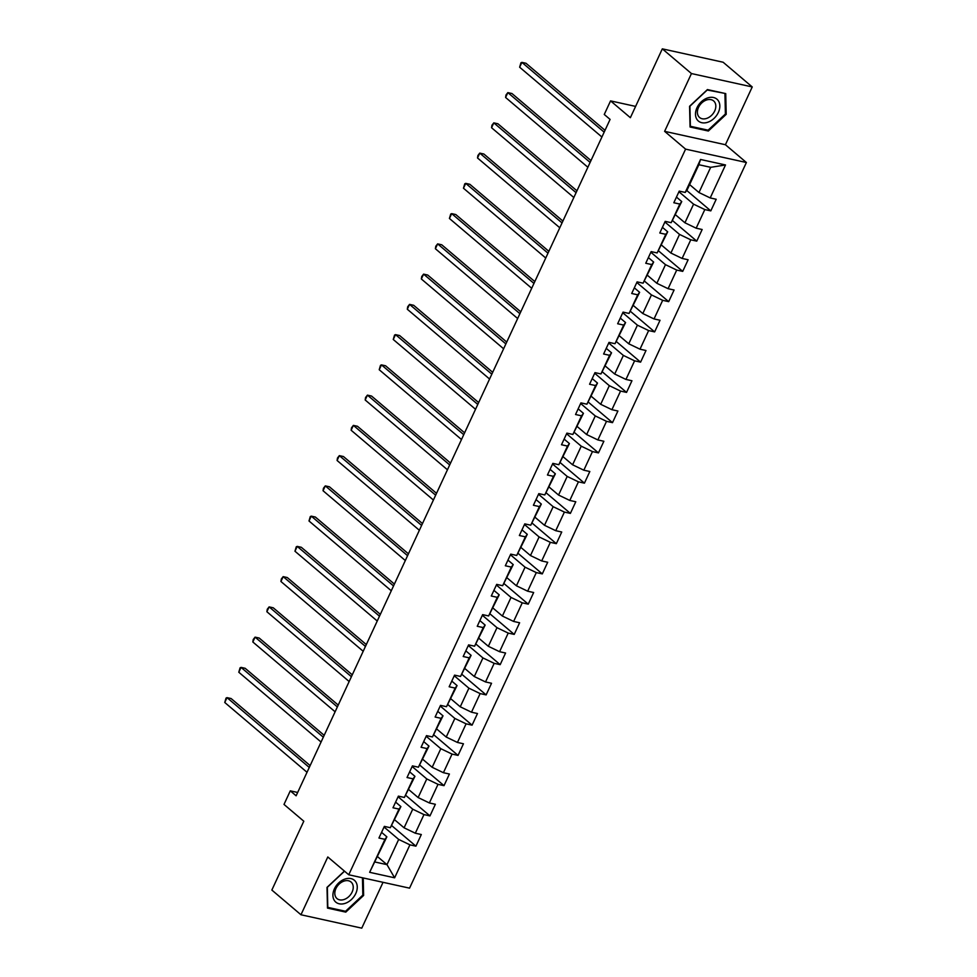 <?xml version="1.0" encoding="UTF-8"?>
<svg xmlns="http://www.w3.org/2000/svg" width="977" height="977" viewBox="0 0 977 977"><rect width="100%" height="100%" fill="white"/><g stroke="black" fill="none" stroke-linecap="round" stroke-linejoin="round"><path stroke-width="1.47" d="M752.241 86.941L723.127 62.235L662.321 48.85L691.447 73.556L664.616 131.345L685.585 149.127L746.391 162.512L725.423 144.73L752.241 86.941L691.447 73.556M685.585 149.127L348.752 874.769L409.558 888.154L746.391 162.512M348.752 874.769L327.796 856.976L300.965 914.765L361.771 928.15L383.045 882.316M300.965 914.765L271.85 890.059L303.798 821.217L284.002 804.425L290.291 790.845L296.116 795.791L610.088 119.402L604.262 114.468L610.564 100.887L630.373 117.692L662.321 48.85M689.615 184.592L698.97 192.53L710.67 167.323L698.848 164.722L687.136 189.929L685.231 192.432L679.235 191.113L673.825 202.752L679.821 204.071L671.187 222.683L665.19 221.364L659.793 233.002L665.789 234.321L657.142 252.933L651.146 251.614L645.748 263.253L651.744 264.572L643.098 283.183L637.102 281.865L631.704 293.503L637.7 294.822L629.054 313.446L623.057 312.115L617.659 323.753L623.656 325.072L615.021 343.696L609.013 342.377L603.615 354.004L609.611 355.323L600.977 373.947L594.981 372.628L589.571 384.254L595.579 385.573L586.933 404.197L580.936 402.878L575.538 414.504L581.535 415.823L572.888 434.447L566.892 433.129L561.494 444.755L567.49 446.074L558.844 464.698L552.848 463.379L547.45 475.005L553.446 476.336L544.812 494.948L538.803 493.629L533.405 505.268L539.402 506.587L530.767 525.199L524.771 523.88L519.361 535.518L525.37 536.837L516.723 555.449L510.727 554.13L505.329 565.768L511.325 567.087L502.679 585.699L496.682 584.38L491.284 596.019L497.281 597.338L488.634 615.95L482.638 614.631L477.24 626.269L483.236 627.588L474.602 646.2L468.594 644.881L463.196 656.52L469.192 657.839L460.558 676.45L454.561 675.131L449.151 686.77L455.148 688.089L446.513 706.701L440.517 705.382L435.119 717.02L441.115 718.339L432.469 736.951L426.473 735.632L421.075 747.271L427.071 748.59L418.425 767.201L412.428 765.883L407.03 777.521L413.027 778.84L404.38 797.452L398.384 796.133L392.986 807.771L398.982 809.09L390.348 827.714L384.352 826.383L378.942 838.022L384.938 839.341L369.636 872.314L394.623 877.81L386.99 864.657L398.689 839.438L384.046 827.031M685.231 192.432L700.533 159.471L725.508 164.966L710.206 197.94L716.202 199.259L710.804 210.885L686.733 190.466M394.623 877.81L409.925 844.836L415.921 846.167L421.319 834.529L415.323 833.21L423.969 814.586L429.965 815.917L435.363 804.279L429.367 802.96L438.001 784.336L444.01 785.655L449.408 774.028L443.411 772.709L452.046 754.085L458.042 755.404L463.452 743.778L457.444 742.459L466.09 723.835L472.086 725.154L477.484 713.528L471.488 712.209L480.134 693.585L486.131 694.903L491.529 683.277L485.532 681.946L494.179 663.334L500.175 664.653L505.573 653.015L499.577 651.696L508.211 633.084L514.22 634.403L519.617 622.764L513.621 621.445L522.255 602.833L528.252 604.152L533.662 592.514L527.653 591.195L536.3 572.583L542.296 573.902L547.694 562.263L541.698 560.945L550.344 542.333L556.34 543.652L561.738 532.013L555.742 530.694L564.388 512.082L570.385 513.401L575.783 501.763L569.786 500.444L578.421 481.832L584.429 483.151L589.827 471.512L583.831 470.193L592.465 451.582L598.461 452.901L603.871 441.262L597.875 439.943L606.509 421.331L612.506 422.65L617.904 411.012L611.907 409.693L620.554 391.081L626.55 392.4L631.948 380.761L625.952 379.442L634.598 360.831L640.594 362.149L645.992 350.511L639.996 349.192L648.643 330.568L654.639 331.899L660.037 320.261L654.04 318.942L662.675 300.318L668.683 301.649L674.081 290.01L668.085 288.691L676.719 270.067L682.715 271.386L688.126 259.76L682.117 258.441L690.763 239.817L696.76 241.136L702.158 229.51L696.161 228.191L704.808 209.566L710.804 210.885M671.187 222.683L681.738 201.567L676.463 197.085M678.93 191.748L693.572 204.169L684.926 222.78L675.571 214.855M681.738 201.567L679.821 204.071M704.808 209.566L693.572 204.169M696.161 228.191L684.926 222.78M657.142 252.933L667.694 231.818L662.418 227.336M664.897 221.999L679.528 234.419L670.894 253.043L661.527 245.105M667.694 231.818L665.789 234.321M690.763 239.817L679.528 234.419M682.117 258.441L670.894 253.043M643.098 283.183L653.662 262.068L648.374 257.586M650.853 252.249L665.484 264.669L656.849 283.293L647.495 275.355M653.662 262.068L651.744 264.572M676.719 270.067L665.484 264.669M668.085 288.691L656.849 283.293M629.054 313.446L639.617 292.318L634.329 287.836M636.809 282.5L651.451 294.92L642.805 313.544L633.45 305.606M639.617 292.318L637.7 294.822M662.675 300.318L651.451 294.92M654.04 318.942L642.805 313.544M615.021 343.696L625.573 322.569L620.285 318.087M622.764 312.762L637.407 325.17L628.761 343.794L619.406 335.856M625.573 322.569L623.656 325.072M648.643 330.568L637.407 325.17M639.996 349.192L628.761 343.794M600.977 373.947L611.529 352.819L606.253 348.337M608.72 343.012L623.363 355.42L614.716 374.044L605.361 366.106M611.529 352.819L609.611 355.323M634.598 360.831L623.363 355.42M625.952 379.442L614.716 374.044M586.933 404.197L597.484 383.069L592.209 378.587M594.688 373.263L609.318 385.671L600.684 404.295L591.317 396.357M597.484 383.069L595.579 385.573M620.554 391.081L609.318 385.671M611.907 409.693L600.684 404.295M572.888 434.447L583.44 413.32L578.164 408.838M580.643 403.513L595.274 415.933L586.64 434.545L577.285 426.607M583.44 413.32L581.535 415.823M606.509 421.331L595.274 415.933M597.875 439.943L586.64 434.545M558.844 464.698L569.408 443.57L564.12 439.088M566.599 433.764L581.242 446.184L572.595 464.796L563.24 456.857M569.408 443.57L567.49 446.074M592.465 451.582L581.242 446.184M583.831 470.193L572.595 464.796M544.812 494.948L555.363 473.821L550.075 469.339M552.555 464.014L567.197 476.434L558.551 495.046L549.196 487.108M555.363 473.821L553.446 476.336M578.421 481.832L567.197 476.434M569.786 500.444L558.551 495.046M530.767 525.199L541.319 504.071L536.043 499.601M538.51 494.264L553.153 506.684L544.507 525.296L535.152 517.358M541.319 504.071L539.402 506.587M564.388 512.082L553.153 506.684M555.742 530.694L544.507 525.296M516.723 555.449L527.275 534.321L521.999 529.852M524.466 524.515L539.109 536.935L530.474 555.547L521.107 547.608M527.275 534.321L525.37 536.837M550.344 542.333L539.109 536.935M541.698 560.945L530.474 555.547M502.679 585.699L513.23 564.584L507.955 560.102M510.434 554.765L525.064 567.185L516.43 585.797L507.075 577.859M513.23 564.584L511.325 567.087M536.3 572.583L525.064 567.185M527.653 591.195L516.43 585.797M488.634 615.95L499.198 594.834L493.91 590.352M496.389 585.015L511.02 597.435L502.386 616.047L493.031 608.109M499.198 594.834L497.281 597.338M522.255 602.833L511.02 597.435M513.621 621.445L502.386 616.047M474.602 646.2L485.154 625.085L479.866 620.603M482.345 615.266L496.988 627.686L488.341 646.298L478.986 638.36M485.154 625.085L483.236 627.588M508.211 633.084L496.988 627.686M499.577 651.696L488.341 646.298M460.558 676.45L471.109 655.335L465.821 650.853M468.301 645.516L482.943 657.936L474.297 676.548L464.942 668.61M471.109 655.335L469.192 657.839M494.179 663.334L482.943 657.936M485.532 681.946L474.297 676.548M446.513 706.701L457.065 685.585L451.789 681.103M454.256 675.766L468.899 688.187L460.252 706.798L450.898 698.86M457.065 685.585L455.148 688.089M480.134 693.585L468.899 688.187M471.488 712.209L460.252 706.798M432.469 736.951L443.021 715.836L437.745 711.354M440.224 706.017L454.855 718.437L446.22 737.049L436.853 729.123M443.021 715.836L441.115 718.339M466.09 723.835L454.855 718.437M457.444 742.459L446.22 737.049M418.425 767.201L428.988 746.086L423.7 741.604M426.18 736.267L440.81 748.687L432.176 767.299L422.821 759.373M428.988 746.086L427.071 748.59M452.046 754.085L440.81 748.687M443.411 772.709L432.176 767.299M404.38 797.452L414.944 776.336L409.656 771.854M412.135 766.518L426.778 778.938L418.132 797.562L408.777 789.624M414.944 776.336L413.027 778.84M438.001 784.336L426.778 778.938M429.367 802.96L418.132 797.562M390.348 827.714L400.9 806.587L395.612 802.105M398.091 796.768L412.734 809.188L404.087 827.812L394.732 819.874M400.9 806.587L398.982 809.09M423.969 814.586L412.734 809.188M415.323 833.21L404.087 827.812M369.636 872.314L386.855 836.837L381.58 832.355M377.635 856.719L386.99 864.657L375.156 862.044M386.855 836.837L384.938 839.341M409.925 844.836L398.689 839.438M635.612 106.408L610.564 100.887M297.667 792.469L290.291 790.845M725.508 164.966L710.67 167.323M698.848 164.722L700.533 159.471M710.206 197.94L698.97 192.53M415.921 846.167L391.85 825.736M429.965 815.917L405.895 795.486M444.01 785.655L419.927 765.235M458.042 755.404L433.971 734.985M472.086 725.154L448.016 704.735M486.131 694.903L462.06 674.484M500.175 664.653L476.104 644.234M514.22 634.403L490.136 613.983M528.252 604.152L504.181 583.733M542.296 573.902L518.225 553.483M556.34 543.652L532.27 523.232M570.385 513.401L546.314 492.982M584.429 483.151L560.346 462.732M598.461 452.901L574.391 432.481M612.506 422.65L588.435 402.231M626.55 392.4L602.479 371.981M640.594 362.149L616.524 341.718M654.639 331.899L630.568 311.468M668.683 301.649L644.6 281.217M682.715 271.386L658.645 250.967M696.76 241.136L672.689 220.717M344.417 871.081L327.014 887.372L327.478 908.097L345.785 912.127L363.627 895.433L363.236 877.957M664.616 131.345L725.423 144.73M707.421 89.579L689.579 106.273L690.055 126.998L708.362 131.028L726.204 114.333L725.74 93.609L707.421 89.579M362.821 894.749L363.627 895.433M344.539 911.065L345.785 912.127M725.398 113.65L726.204 114.333M707.104 129.965L708.362 131.028M310.136 765.589L231.109 698.543L227.006 697.639L309.282 767.446M224.759 702.487L226.041 698.091L227.006 697.639L224.759 702.487L307.034 772.294M355.494 881.462A14.337 10.344 130.3 0 0 338.763 882.866A14.337 10.344 130.3 0 0 334.684 900.941A14.337 10.344 130.3 0 0 351.415 899.536A14.337 10.344 130.3 0 0 355.494 881.462M351.903 882.927A10.857 7.84 130.3 0 0 351.048 882.023A10.857 7.84 130.3 0 0 338.628 884.6A10.857 7.84 130.3 0 0 336.149 897.68A10.857 7.84 130.3 0 0 337.004 898.584A10.857 7.84 130.3 0 0 349.424 896.007A10.857 7.84 130.3 0 0 351.903 882.927M362.443 877.773L362.833 895.103L345.54 911.285L327.796 907.377L327.344 887.299L344.551 871.191M696.98 107.751A14.337 10.344 130.3 0 0 701.816 122.711A14.337 10.344 130.3 0 0 718.339 112.453A14.337 10.344 130.3 0 0 713.515 97.505A14.337 10.344 130.3 0 0 696.98 107.751M698.506 107.421A10.857 7.84 130.3 0 0 699.581 117.484A10.857 7.84 130.3 0 0 714.688 110.987A10.857 7.84 130.3 0 0 713.625 100.924A10.857 7.84 130.3 0 0 698.506 107.421M724.946 93.926L725.398 114.016L708.117 130.185L690.373 126.289L689.921 106.2L707.201 90.018L724.165 93.255M324.181 735.339L245.154 668.292L241.05 667.389L323.326 737.195M238.791 672.237L240.086 667.828L241.05 667.389L238.791 672.237L321.067 742.032M338.225 705.089L259.198 638.042L255.082 637.138L337.37 706.933M252.835 641.987L253.226 639.52L255.082 637.138L252.835 641.987L335.111 711.781M352.27 674.838L273.242 607.792L269.127 606.888L351.402 676.682M266.88 611.736L267.271 609.269L269.127 606.888L266.88 611.736L349.155 681.531M366.314 644.588L287.275 577.541L283.171 576.638L365.447 646.432M280.924 581.486L281.315 579.019L283.171 576.638L280.924 581.486L363.2 651.28M380.346 614.338L301.319 547.291L297.216 546.387L379.491 616.182M294.969 551.236L296.251 546.827L297.216 546.387L294.969 551.236L377.244 621.03M394.39 584.087L315.363 517.041L311.26 516.137L393.536 585.931M309.001 520.985L310.295 516.577L311.26 516.137L309.001 520.985L391.288 590.78M408.435 553.837L329.408 486.79L325.292 485.887L407.58 555.681M323.045 490.735L323.436 488.268L325.292 485.887L323.045 490.735L405.321 560.529M422.479 523.574L343.452 456.54L339.337 455.636L421.612 525.431M337.089 460.485L337.48 458.018L339.337 455.636L337.089 460.485L419.365 530.279M436.524 493.324L357.484 426.29L353.381 425.386L435.657 495.18M351.134 430.234L351.525 427.767L353.381 425.386L351.134 430.234L433.409 500.029M450.556 463.074L371.529 396.039L367.425 395.135L449.701 464.93M365.178 399.984L365.569 397.517L367.425 395.135L365.178 399.984L447.454 469.778M464.6 432.823L385.573 365.789L381.47 364.885L463.745 434.68M379.21 369.733L380.505 365.325L381.47 364.885L379.21 369.733L461.498 439.528M478.645 402.573L399.617 335.538L395.514 334.635L477.79 404.429M393.255 339.483L394.549 335.074L395.514 334.635L393.255 339.483L475.53 409.278M492.689 372.322L413.662 305.288L409.546 304.384L491.822 374.179M407.299 309.233L407.69 306.766L409.546 304.384L407.299 309.233L489.575 379.027M506.733 342.072L427.706 275.038L423.591 274.134L505.866 343.928M421.343 278.982L421.734 276.515L423.591 274.134L421.343 278.982L503.619 348.777M520.765 311.822L441.738 244.787L437.635 243.884L519.911 313.678M435.388 248.732L435.779 246.253L437.635 243.884L435.388 248.732L517.663 318.526M534.81 281.571L455.783 214.537L451.679 213.633L533.955 283.428M449.42 218.469L450.715 214.073L451.679 213.633L449.42 218.469L531.708 288.276M548.854 251.321L469.827 184.287L465.724 183.371L547.999 253.177M463.464 188.219L464.759 183.823L465.724 183.371L463.464 188.219L545.74 258.026M562.899 221.071L483.871 154.024L479.756 153.12L562.044 222.927M477.509 157.969L477.9 155.502L479.756 153.12L477.509 157.969L559.784 227.775M576.943 190.82L497.916 123.774L493.8 122.87L576.076 192.664M491.553 127.718L491.944 125.251L493.8 122.87L491.553 127.718L573.829 197.513M590.987 160.57L511.948 93.523L507.845 92.62L590.12 162.414M505.597 97.468L505.988 95.001L507.845 92.62L505.597 97.468L587.873 167.262M605.019 130.32L525.992 63.273L521.889 62.369L604.165 132.164M519.642 67.218L520.924 62.809L521.889 62.369L519.642 67.218L601.917 137.012"/></g></svg>
